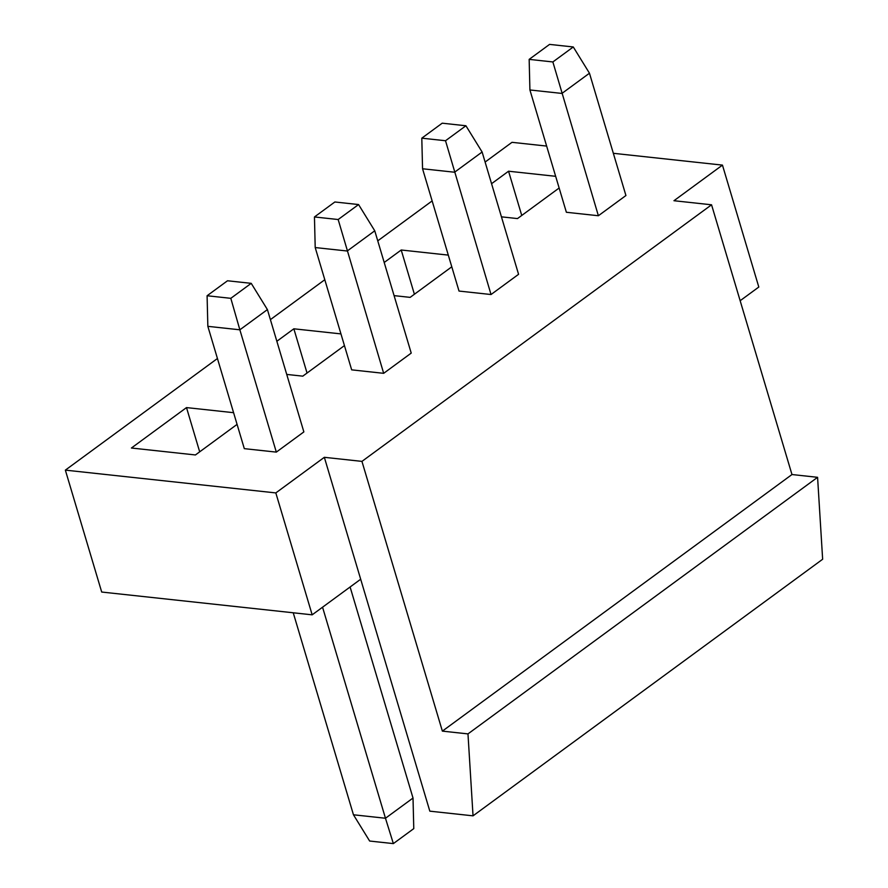 <?xml version="1.0" encoding="UTF-8"?>
<svg xmlns="http://www.w3.org/2000/svg" width="888" height="888" viewBox="0 0 888 888"><rect width="100%" height="100%" fill="white"/><g stroke="black" fill="none" stroke-linecap="round" stroke-linejoin="round"><path stroke-width="1.33" d="M217.438 358.508L65.357 470.129L101.698 592.041L312.165 614.829L360.683 579.231L324.342 457.309L361.949 461.383L711.554 204.795L673.948 200.721L722.455 165.113L613.342 153.302M740.148 300.721L758.807 287.035L722.455 165.113M312.165 614.829L275.824 492.918L324.342 457.309M559.14 188.012L517.493 218.581L501.443 216.839M491.564 183.694L508.558 171.218L555.655 176.312M521.744 215.451L508.558 171.218M451.792 266.8L410.145 297.369L394.083 295.626M384.204 262.482L401.21 250.005L448.296 255.111M414.396 294.25L401.21 250.005M344.433 345.599L302.786 376.157L286.735 374.425M276.845 341.281L293.85 328.804L340.948 333.899M307.037 373.038L293.85 328.804M546.642 146.076L511.988 142.324L485.103 162.06M432.145 200.921L377.755 240.848M324.797 279.72L270.396 319.636M65.357 470.129L275.824 492.918M251.215 283.339L267.41 309.59L303.863 431.901L276.323 452.114L244.311 448.651L207.848 326.34L207.093 295.748L230.813 298.324L251.215 283.339L227.506 280.774L207.093 295.748M358.563 204.551L374.758 230.802L411.222 353.102L383.671 373.326L351.67 369.852L315.207 247.552L314.452 216.961L338.161 219.525L358.563 204.551L334.854 201.987L314.452 216.961M465.923 125.763L482.117 152.014L518.57 274.314L491.031 294.527L459.018 291.064L422.555 168.764L421.8 138.173L445.521 140.737L465.923 125.763L442.213 123.188L421.8 138.173M573.282 46.964L589.466 73.216L625.929 195.527L598.379 215.74L566.378 212.276L529.914 89.966L529.159 59.374L552.869 61.949L573.282 46.964L549.561 44.4L529.159 59.374M237.074 424.386L195.427 454.956L131.413 448.018L186.502 407.592L233.588 412.687M393.362 843.6L385.47 818.248L413.02 798.035L413.775 828.626L393.362 843.6L369.652 841.036L353.457 814.784L385.47 818.248L322.555 607.203M353.457 814.784L293.24 612.787M413.02 798.035L350.105 586.99M589.466 73.216L561.926 93.429L529.914 89.966M598.379 215.74L552.869 61.949M482.117 152.014L454.567 172.228L422.555 168.764M491.031 294.527L445.521 140.737M374.758 230.802L347.219 251.015L315.207 247.552M383.671 373.326L338.161 219.525M267.41 309.59L239.86 329.803L230.813 298.324M276.323 452.114L239.86 329.803L207.848 326.34M199.689 451.837L186.502 407.592M361.949 461.383L442.368 731.124L467.976 733.899L473.038 815.839L822.643 559.251L817.582 477.311L791.974 474.536L711.554 204.795M467.976 733.899L817.582 477.311M473.038 815.839L429.825 811.166L360.683 579.231M442.368 731.124L791.974 474.536"/></g></svg>
